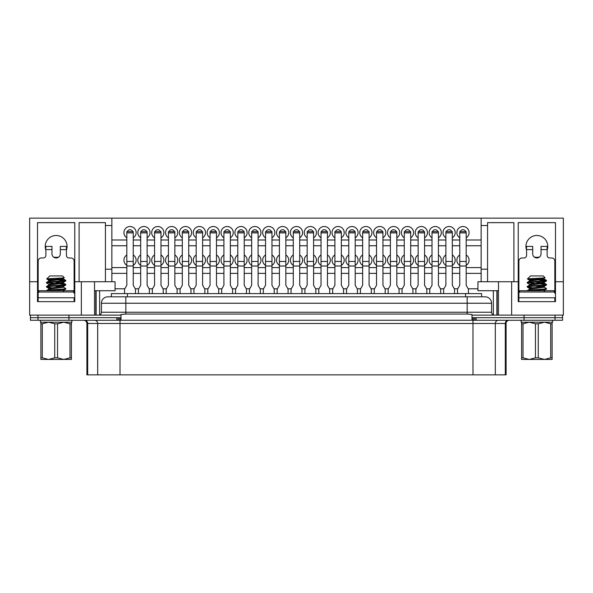 <?xml version="1.0" encoding="UTF-8"?>
<svg xmlns="http://www.w3.org/2000/svg" width="593" height="593" viewBox="0 0 593 593"><rect width="100%" height="100%" fill="white"/><g stroke="black" fill="none" stroke-linecap="round" stroke-linejoin="round"><path stroke-width="0.89" d="M81.352 281.727L111.855 281.727L111.855 218.15L29.65 218.15L29.65 281.727L37.515 281.727L37.515 222.642L74.77 222.642L74.77 281.727L81.352 281.727L81.352 315.128L121.009 315.128L121.009 317.692L30.451 317.692L30.451 315.128M116.851 320.264L116.851 317.692L30.451 317.692L30.451 320.264L562.549 320.264L562.549 317.692L471.991 317.692L471.991 315.128L511.648 315.128L511.648 281.727L498.483 281.727L498.483 315.128M68.944 320.264L68.944 315.128M125.827 296.819L125.827 303.245L101.418 303.245A6.419 6.419 0 0 1 107.844 296.819L485.156 296.819A6.419 6.419 0 0 1 491.582 303.245L491.582 312.237A2.891 2.891 0 0 0 494.473 315.128A2.891 2.891 0 0 1 491.582 312.237L467.173 312.237L467.173 303.245L125.827 303.245L125.827 312.237L467.173 312.237L467.173 314.053L471.991 314.505L471.991 315.128M562.549 315.128L562.549 317.692L524.056 317.692L524.056 315.128M107.844 296.819A6.419 6.419 0 0 0 101.418 303.245L101.418 312.237A2.891 2.891 0 0 1 98.527 315.128A2.891 2.891 0 0 0 101.418 312.237L125.827 312.237L125.827 314.053L467.173 314.053M491.582 303.245A6.419 6.419 0 0 0 485.156 296.819A6.419 6.419 0 0 1 491.582 303.245L467.173 303.245L467.173 296.819M121.009 315.128L121.009 314.505L125.827 314.053M471.991 317.692L471.991 320.264L121.009 320.264L121.009 317.692M140.697 265.36A6.1 6.1 0 0 1 140.697 254.99M141.178 231.663A2.891 2.891 0 0 1 146.627 231.663M140.697 237.808A6.1 6.1 0 0 1 143.906 226.519A6.1 6.1 0 0 1 147.116 237.808M127.31 231.663A2.891 2.891 0 0 1 132.758 231.663M126.82 237.808A6.1 6.1 0 0 1 130.03 226.519A6.1 6.1 0 0 1 133.24 237.808M126.82 265.36A6.1 6.1 0 0 1 126.82 254.99M547.131 250.098A10.919 10.919 0 0 0 536.858 235.488A10.919 10.919 0 0 0 526.584 250.098M534.174 256.991A10.919 10.919 0 0 0 539.541 256.991M66.416 250.098A10.919 10.919 0 0 0 56.142 235.488A10.919 10.919 0 0 0 45.869 250.098M53.459 256.991A10.919 10.919 0 0 0 58.826 256.991M154.565 237.808A6.1 6.1 0 0 1 157.775 226.519A6.1 6.1 0 0 1 160.985 237.808M155.055 231.663A2.891 2.891 0 0 1 160.503 231.663M168.434 237.808A6.1 6.1 0 0 1 171.651 226.519A6.1 6.1 0 0 1 174.861 237.808M168.923 231.663A2.891 2.891 0 0 1 174.372 231.663M182.31 237.808A6.1 6.1 0 0 1 185.52 226.519A6.1 6.1 0 0 1 188.73 237.808M182.8 231.663A2.891 2.891 0 0 1 188.248 231.663M196.179 237.808A6.1 6.1 0 0 1 199.396 226.519A6.1 6.1 0 0 1 202.606 237.808M196.668 231.663A2.891 2.891 0 0 1 202.117 231.663M210.055 237.808A6.1 6.1 0 0 1 213.265 226.519A6.1 6.1 0 0 1 216.475 237.808M210.545 231.663A2.891 2.891 0 0 1 215.993 231.663M223.924 237.808A6.1 6.1 0 0 1 227.141 226.519A6.1 6.1 0 0 1 230.351 237.808M224.413 231.663A2.891 2.891 0 0 1 229.862 231.663M237.8 237.808A6.1 6.1 0 0 1 241.01 226.519A6.1 6.1 0 0 1 244.22 237.808M238.282 231.663A2.891 2.891 0 0 1 243.738 231.663M251.669 237.808A6.1 6.1 0 0 1 254.886 226.519A6.1 6.1 0 0 1 258.096 237.808M252.158 231.663A2.891 2.891 0 0 1 257.607 231.663M265.545 237.808A6.1 6.1 0 0 1 268.755 226.519A6.1 6.1 0 0 1 271.965 237.808M266.027 231.663A2.891 2.891 0 0 1 271.483 231.663M279.414 237.808A6.1 6.1 0 0 1 282.631 226.519A6.1 6.1 0 0 1 285.841 237.808M279.903 231.663A2.891 2.891 0 0 1 285.352 231.663M293.29 237.808A6.1 6.1 0 0 1 296.5 226.519A6.1 6.1 0 0 1 299.71 237.808M293.772 231.663A2.891 2.891 0 0 1 299.228 231.663M307.159 237.808A6.1 6.1 0 0 1 310.369 226.519A6.1 6.1 0 0 1 313.586 237.808M307.648 231.663A2.891 2.891 0 0 1 313.097 231.663M321.035 237.808A6.1 6.1 0 0 1 324.245 226.519A6.1 6.1 0 0 1 327.455 237.808M321.517 231.663A2.891 2.891 0 0 1 326.973 231.663M334.904 237.808A6.1 6.1 0 0 1 338.114 226.519A6.1 6.1 0 0 1 341.331 237.808M335.393 231.663A2.891 2.891 0 0 1 340.842 231.663M348.78 237.808A6.1 6.1 0 0 1 351.99 226.519A6.1 6.1 0 0 1 355.2 237.808M349.262 231.663A2.891 2.891 0 0 1 354.718 231.663M362.649 237.808A6.1 6.1 0 0 1 365.859 226.519A6.1 6.1 0 0 1 369.076 237.808M363.138 231.663A2.891 2.891 0 0 1 368.587 231.663M376.525 237.808A6.1 6.1 0 0 1 379.735 226.519A6.1 6.1 0 0 1 382.945 237.808M377.007 231.663A2.891 2.891 0 0 1 382.455 231.663M390.394 237.808A6.1 6.1 0 0 1 393.604 226.519A6.1 6.1 0 0 1 396.821 237.808M390.883 231.663A2.891 2.891 0 0 1 396.332 231.663M404.27 237.808A6.1 6.1 0 0 1 407.48 226.519A6.1 6.1 0 0 1 410.69 237.808M404.752 231.663A2.891 2.891 0 0 1 410.2 231.663M418.139 237.808A6.1 6.1 0 0 1 421.349 226.519A6.1 6.1 0 0 1 424.566 237.808M418.628 231.663A2.891 2.891 0 0 1 424.077 231.663M432.015 237.808A6.1 6.1 0 0 1 435.225 226.519A6.1 6.1 0 0 1 438.435 237.808M432.497 231.663A2.891 2.891 0 0 1 437.945 231.663M445.884 237.808A6.1 6.1 0 0 1 449.094 226.519A6.1 6.1 0 0 1 452.303 237.808M446.373 231.663A2.891 2.891 0 0 1 451.822 231.663M459.76 237.808A6.1 6.1 0 0 1 462.97 226.519A6.1 6.1 0 0 1 466.18 237.808M460.242 231.663A2.891 2.891 0 0 1 465.69 231.663M154.565 265.36A6.1 6.1 0 0 1 154.565 254.99M168.434 265.36A6.1 6.1 0 0 1 168.434 254.99M182.31 265.36A6.1 6.1 0 0 1 182.31 254.99M196.179 265.36A6.1 6.1 0 0 1 196.179 254.99M210.055 265.36A6.1 6.1 0 0 1 210.055 254.99M223.924 265.36A6.1 6.1 0 0 1 223.924 254.99M237.8 265.36A6.1 6.1 0 0 1 237.8 254.99M251.669 265.36A6.1 6.1 0 0 1 251.669 254.99M265.545 265.36A6.1 6.1 0 0 1 265.545 254.99M279.414 265.36A6.1 6.1 0 0 1 279.414 254.99M293.29 265.36A6.1 6.1 0 0 1 293.29 254.99M307.159 265.36A6.1 6.1 0 0 1 307.159 254.99M321.035 265.36A6.1 6.1 0 0 1 321.035 254.99M334.904 265.36A6.1 6.1 0 0 1 334.904 254.99M348.78 265.36A6.1 6.1 0 0 1 348.78 254.99M362.649 265.36A6.1 6.1 0 0 1 362.649 254.99M376.525 265.36A6.1 6.1 0 0 1 376.525 254.99M390.394 265.36A6.1 6.1 0 0 1 390.394 254.99M404.27 265.36A6.1 6.1 0 0 1 404.27 254.99M418.139 265.36A6.1 6.1 0 0 1 418.139 254.99M432.015 265.36A6.1 6.1 0 0 1 432.015 254.99M445.884 265.36A6.1 6.1 0 0 1 445.884 254.99M459.76 265.36A6.1 6.1 0 0 1 459.76 254.99M466.18 254.99A6.1 6.1 0 0 1 466.18 265.36M452.303 254.99A6.1 6.1 0 0 1 452.303 265.36M438.435 254.99A6.1 6.1 0 0 1 438.435 265.36M424.566 254.99A6.1 6.1 0 0 1 424.566 265.36M410.69 254.99A6.1 6.1 0 0 1 410.69 265.36M396.821 254.99A6.1 6.1 0 0 1 396.821 265.36M382.945 254.99A6.1 6.1 0 0 1 382.945 265.36M369.076 254.99A6.1 6.1 0 0 1 369.076 265.36M355.2 254.99A6.1 6.1 0 0 1 355.2 265.36M341.331 254.99A6.1 6.1 0 0 1 341.331 265.36M327.455 254.99A6.1 6.1 0 0 1 327.455 265.36M313.586 254.99A6.1 6.1 0 0 1 313.586 265.36M299.71 254.99A6.1 6.1 0 0 1 299.71 265.36M285.841 254.99A6.1 6.1 0 0 1 285.841 265.36M271.965 254.99A6.1 6.1 0 0 1 271.965 265.36M258.096 254.99A6.1 6.1 0 0 1 258.096 265.36M244.22 254.99A6.1 6.1 0 0 1 244.22 265.36M230.351 254.99A6.1 6.1 0 0 1 230.351 265.36M216.475 254.99A6.1 6.1 0 0 1 216.475 265.36M202.606 254.99A6.1 6.1 0 0 1 202.606 265.36M188.73 254.99A6.1 6.1 0 0 1 188.73 265.36M174.861 254.99A6.1 6.1 0 0 1 174.861 265.36M160.985 254.99A6.1 6.1 0 0 1 160.985 265.36M481.145 273.38L466.18 273.38M459.76 273.38L452.303 273.38M445.884 273.38L438.435 273.38M432.015 273.38L424.566 273.38M418.139 273.38L410.69 273.38M404.27 273.38L396.821 273.38M390.394 273.38L382.945 273.38M376.525 273.38L369.076 273.38M362.649 273.38L355.2 273.38M348.78 273.38L341.331 273.38M334.904 273.38L327.455 273.38M321.035 273.38L313.586 273.38M307.159 273.38L299.71 273.38M293.29 273.38L285.841 273.38M279.414 273.38L271.965 273.38M265.545 273.38L258.096 273.38M251.669 273.38L244.22 273.38M237.8 273.38L230.351 273.38M223.924 273.38L216.475 273.38M210.055 273.38L202.606 273.38M196.179 273.38L188.73 273.38M182.31 273.38L174.861 273.38M168.434 273.38L160.985 273.38M154.565 273.38L147.116 273.38M140.697 273.38L133.24 273.38M126.82 273.38L111.855 273.38M477.936 288.791L468.203 288.791M457.729 288.791L454.334 288.791M443.86 288.791L440.458 288.791M429.984 288.791L426.589 288.791M416.116 288.791L412.713 288.791M402.247 288.791L398.844 288.791M388.371 288.791L384.968 288.791M374.502 288.791L371.099 288.791M360.626 288.791L357.223 288.791M346.757 288.791L343.354 288.791M332.881 288.791L329.478 288.791M319.012 288.791L315.609 288.791M305.136 288.791L301.733 288.791M291.267 288.791L287.864 288.791M277.391 288.791L273.988 288.791M263.522 288.791L260.119 288.791M249.646 288.791L246.243 288.791M235.777 288.791L232.374 288.791M221.901 288.791L218.498 288.791M208.032 288.791L204.629 288.791M194.156 288.791L190.753 288.791M180.287 288.791L176.884 288.791M166.411 288.791L163.016 288.791M152.542 288.791L149.139 288.791M138.666 288.791L135.271 288.791M124.797 288.791L115.064 288.791M111.855 225.533L105.435 225.533L105.435 281.727M79.099 281.727L79.099 222.642L105.435 222.642L105.435 225.533M81.352 315.128L29.65 315.128L29.65 281.727M111.855 218.15L563.35 218.15L563.35 281.727L555.485 281.727L555.485 301.637L518.23 301.637L518.23 281.727L511.648 281.727M37.515 281.727L37.515 301.637L74.77 301.637L74.77 281.727M94.517 281.727L94.517 315.128M111.855 281.727L115.064 281.727L115.064 290.718L94.517 290.718M481.145 218.15L481.145 225.533L487.565 225.533L487.565 281.727L477.936 281.727L477.936 290.718L498.483 290.718M487.565 281.727L498.483 281.727M563.35 281.727L563.35 315.128L511.648 315.128M481.145 225.533L481.145 281.727M487.565 225.533L487.565 222.642L513.901 222.642L513.901 281.727M518.23 281.727L518.23 222.642L555.485 222.642L555.485 281.727M99.654 290.718L99.654 314.898M493.346 290.718L493.346 314.898M496.875 290.718L496.875 315.128M497.201 290.718L497.201 315.128M95.799 290.718L95.799 315.128M96.125 290.718L96.125 315.128M481.145 267.599L466.18 267.599M459.76 267.599L452.303 267.599M445.884 267.599L438.435 267.599M432.015 267.599L424.566 267.599M418.139 267.599L410.69 267.599M404.27 267.599L396.821 267.599M390.394 267.599L382.945 267.599M376.525 267.599L369.076 267.599M362.649 267.599L355.2 267.599M348.78 267.599L341.331 267.599M334.904 267.599L327.455 267.599M321.035 267.599L313.586 267.599M307.159 267.599L299.71 267.599M293.29 267.599L285.841 267.599M279.414 267.599L271.965 267.599M265.545 267.599L258.096 267.599M251.669 267.599L244.22 267.599M237.8 267.599L230.351 267.599M223.924 267.599L216.475 267.599M210.055 267.599L202.606 267.599M196.179 267.599L188.73 267.599M182.31 267.599L174.861 267.599M168.434 267.599L160.985 267.599M154.565 267.599L147.116 267.599M140.697 267.599L133.24 267.599M126.82 267.599L111.855 267.599M147.116 254.99A6.1 6.1 0 0 1 147.116 265.36M133.24 254.99A6.1 6.1 0 0 1 133.24 265.36M481.145 245.761L466.18 245.761M459.76 245.761L452.303 245.761M445.884 245.761L438.435 245.761M432.015 245.761L424.566 245.761M418.139 245.761L410.69 245.761M404.27 245.761L396.821 245.761M390.394 245.761L382.945 245.761M376.525 245.761L369.076 245.761M362.649 245.761L355.2 245.761M348.78 245.761L341.331 245.761M334.904 245.761L327.455 245.761M321.035 245.761L313.586 245.761M307.159 245.761L299.71 245.761M293.29 245.761L285.841 245.761M279.414 245.761L271.965 245.761M265.545 245.761L258.096 245.761M251.669 245.761L244.22 245.761M237.8 245.761L230.351 245.761M223.924 245.761L216.475 245.761M210.055 245.761L202.606 245.761M196.179 245.761L188.73 245.761M182.31 245.761L174.861 245.761M168.434 245.761L160.985 245.761M154.565 245.761L147.116 245.761M140.697 245.761L133.24 245.761M126.82 245.761L111.855 245.761M481.145 239.98L466.18 239.98M459.76 239.98L452.303 239.98M445.884 239.98L438.435 239.98M432.015 239.98L424.566 239.98M418.139 239.98L410.69 239.98M404.27 239.98L396.821 239.98M390.394 239.98L382.945 239.98M376.525 239.98L369.076 239.98M362.649 239.98L355.2 239.98M348.78 239.98L341.331 239.98M334.904 239.98L327.455 239.98M321.035 239.98L313.586 239.98M307.159 239.98L299.71 239.98M293.29 239.98L285.841 239.98M279.414 239.98L271.965 239.98M265.545 239.98L258.096 239.98M251.669 239.98L244.22 239.98M237.8 239.98L230.351 239.98M223.924 239.98L216.475 239.98M210.055 239.98L202.606 239.98M196.179 239.98L188.73 239.98M182.31 239.98L174.861 239.98M168.434 239.98L160.985 239.98M154.565 239.98L147.116 239.98M140.697 239.98L133.24 239.98M126.82 239.98L111.855 239.98M45.224 246.406L51.969 246.406L51.969 253.789A4.173 4.173 0 0 0 56.142 257.962A4.173 4.173 0 0 0 60.316 253.789L60.316 246.406L67.061 246.406M45.869 246.406L45.705 249.616M51.969 249.616L45.869 249.616L45.869 255.398A2.572 2.572 0 0 1 43.296 257.962L41.369 257.962A3.21 3.21 0 0 0 38.16 261.179L38.16 301.637M74.125 301.637L74.125 297.782L38.16 297.782L38.16 293.29A1.282 1.282 0 0 1 39.442 292.008L72.843 292.008A1.282 1.282 0 0 1 74.125 293.29L74.125 261.179A3.21 3.21 0 0 0 70.915 257.962L68.988 257.962A2.572 2.572 0 0 1 66.416 255.398L66.416 246.406M66.579 249.616L60.316 249.616M525.939 246.406L532.684 246.406L532.684 253.789A4.173 4.173 0 0 0 536.858 257.962A4.173 4.173 0 0 0 541.031 253.789L541.031 246.406L547.776 246.406M526.584 246.406L526.421 249.616M532.684 249.616L526.584 249.616L526.584 255.398A2.572 2.572 0 0 1 524.012 257.962L522.085 257.962A3.21 3.21 0 0 0 518.875 261.179L518.875 301.637M554.84 301.637L554.84 297.782L518.875 297.782L518.875 293.29A1.282 1.282 0 0 1 520.157 292.008L553.558 292.008A1.282 1.282 0 0 1 554.84 293.29L554.84 261.179A3.21 3.21 0 0 0 551.631 257.962L549.704 257.962A2.572 2.572 0 0 1 547.131 255.398L547.131 246.406M547.295 249.616L541.031 249.616M71.879 320.264L71.879 322.192L40.406 322.192L40.406 320.264M73.48 292.179L73.48 290.718L38.804 290.718L38.804 292.179M552.594 320.264L552.594 322.192L521.121 322.192L521.121 320.264M554.196 292.179L554.196 290.718L519.52 290.718L519.52 292.179M481.627 296.819L481.627 293.609L111.373 293.609L111.373 296.819M509.305 320.264A3.21 3.21 0 0 0 506.096 323.474L86.904 323.474C86.719 321.525 85.644 320.45 83.695 320.264M506.096 323.474L506.096 374.85L86.904 374.85L86.904 323.474M524.056 320.264L524.056 317.692L476.149 317.692L476.149 320.264M471.991 317.774L473.725 317.692M119.275 317.692L121.009 317.774M135.493 293.609L135.493 289.176L133.24 285.285L133.24 231.663L126.82 231.663L126.82 285.285L124.574 289.176L124.574 293.609M149.362 293.609L149.362 289.176L147.116 285.285L147.116 231.663L140.697 231.663L140.697 285.285L138.443 289.176L138.443 293.609M163.238 293.609L163.238 289.176L160.985 285.285L160.985 231.663L154.565 231.663L154.565 285.285L152.319 289.176L152.319 293.609M177.107 293.609L177.107 289.176L174.861 285.285L174.861 231.663L168.434 231.663L168.434 285.285L166.188 289.176L166.188 293.609M190.983 293.609L190.983 289.176L188.73 285.285L188.73 231.663L182.31 231.663L182.31 285.285L180.064 289.176L180.064 293.609M204.852 293.609L204.852 289.176L202.606 285.285L202.606 231.663L196.179 231.663L196.179 285.285L193.933 289.176L193.933 293.609M218.728 293.609L218.728 289.176L216.475 285.285L216.475 231.663L210.055 231.663L210.055 285.285L207.809 289.176L207.809 293.609M232.597 293.609L232.597 289.176L230.351 285.285L230.351 231.663L223.924 231.663L223.924 285.285L221.678 289.176L221.678 293.609M246.473 293.609L246.473 289.176L244.22 285.285L244.22 231.663L237.8 231.663L237.8 285.285L235.554 289.176L235.554 293.609M260.342 293.609L260.342 289.176L258.096 285.285L258.096 231.663L251.669 231.663L251.669 285.285L249.423 289.176L249.423 293.609M274.218 293.609L274.218 289.176L271.965 285.285L271.965 231.663L265.545 231.663L265.545 285.285L263.299 289.176L263.299 293.609M288.087 293.609L288.087 289.176L285.841 285.285L285.841 231.663L279.414 231.663L279.414 285.285L277.168 289.176L277.168 293.609M301.956 293.609L301.956 289.176L299.71 285.285L299.71 231.663L293.29 231.663L293.29 285.285L291.044 289.176L291.044 293.609M315.832 293.609L315.832 289.176L313.586 285.285L313.586 231.663L307.159 231.663L307.159 285.285L304.913 289.176L304.913 293.609M329.701 293.609L329.701 289.176L327.455 285.285L327.455 231.663L321.035 231.663L321.035 285.285L318.782 289.176L318.782 293.609M343.577 293.609L343.577 289.176L341.331 285.285L341.331 231.663L334.904 231.663L334.904 285.285L332.658 289.176L332.658 293.609M357.446 293.609L357.446 289.176L355.2 285.285L355.2 231.663L348.78 231.663L348.78 285.285L346.527 289.176L346.527 293.609M371.322 293.609L371.322 289.176L369.076 285.285L369.076 231.663L362.649 231.663L362.649 285.285L360.403 289.176L360.403 293.609M385.191 293.609L385.191 289.176L382.945 285.285L382.945 231.663L376.525 231.663L376.525 285.285L374.272 289.176L374.272 293.609M399.067 293.609L399.067 289.176L396.821 285.285L396.821 231.663L390.394 231.663L390.394 285.285L388.148 289.176L388.148 293.609M412.936 293.609L412.936 289.176L410.69 285.285L410.69 231.663L404.27 231.663L404.27 285.285L402.017 289.176L402.017 293.609M426.812 293.609L426.812 289.176L424.566 285.285L424.566 231.663L418.139 231.663L418.139 285.285L415.893 289.176L415.893 293.609M440.681 293.609L440.681 289.176L438.435 285.285L438.435 231.663L432.015 231.663L432.015 285.285L429.762 289.176L429.762 293.609M454.557 293.609L454.557 289.176L452.303 285.285L452.303 231.663L445.884 231.663L445.884 285.285L443.638 289.176L443.638 293.609M468.426 293.609L468.426 289.176L466.18 285.285L466.18 231.663L459.76 231.663L459.76 285.285L457.507 289.176L457.507 293.609M66.616 359.44L63.77 359.44L66.616 359.44M48.433 277.235L46.699 278.969L48.796 280.215L63.488 278.176L64.289 277.672L62.562 275.945L49.723 275.945L48.715 277.072M64.289 277.672C65.082 278.139 46.35 278.569 46.699 278.969L51.472 279.548M54.571 279.251L65.779 280.385C66.364 281.06 45.92 281.742 46.506 282.424L46.565 283.002L48.796 284.299L50.842 284.714M61.442 278.599L63.57 279.11L48.796 281.06L46.506 282.424M65.779 280.385L65.719 280.963L63.488 282.261L48.715 284.21L48.715 285.226M65.779 280.897C66.364 281.571 45.92 282.253 46.506 282.935M47.262 282.676L65.779 284.462C66.364 285.144 45.92 285.826 46.506 286.501L46.565 287.079L51.472 287.701M54.571 282.023L63.57 283.187L48.796 285.137L46.506 286.501M65.779 284.462L65.719 285.04L63.488 286.337L48.715 288.287L50.842 288.798M65.779 284.974C66.364 285.648 45.92 286.33 46.506 287.012M63.488 287.175L65.779 288.539C66.364 289.221 45.92 289.903 46.506 290.577L46.506 290.718M63.57 286.249L63.57 287.264L48.796 289.214L46.506 290.577M65.779 288.539L65.719 289.117L60.96 289.732L48.018 290.718M57.714 279.985L65.022 280.637M47.566 279.162L53.244 279.162L50.375 278.599M51.472 283.624L57.714 284.062M71.397 322.192L71.397 359.44L63.77 359.44L69.989 357.831L69.989 323.793L63.77 322.192L57.551 323.793L57.551 357.831L63.77 359.44L48.515 359.44L54.734 357.831L54.734 323.793L48.515 322.192L42.296 323.793L42.296 357.831L48.515 359.44L40.887 359.44L40.887 322.192M57.551 357.831L54.734 357.831M71.397 357.831L69.989 357.831M42.296 357.831L40.887 357.831M57.551 323.793L54.734 323.793M71.397 323.793L69.989 323.793M42.296 323.793L40.887 323.793M65.719 289.117L62.25 290.718M54.571 286.1L61.442 286.753M48.796 289.214L48.715 288.287M54.571 290.177L60.434 290.718M552.113 322.192L552.113 359.44L544.485 359.44L550.704 357.831L550.704 323.793L544.485 322.192L538.266 323.793L538.266 357.831L544.485 359.44L526.384 359.44L529.23 359.44L535.449 357.831L535.449 323.793L529.23 322.192L523.011 323.793L523.011 357.831L529.23 359.44L521.603 359.44L521.603 322.192M529.149 277.235L527.414 278.969L529.512 280.215L544.204 278.176L545.004 277.672L543.277 275.945L530.438 275.945L529.43 277.072M545.004 277.672C545.797 278.139 527.066 278.569 527.414 278.969L532.188 279.548M535.286 279.251L546.494 280.385C547.08 281.06 526.636 281.742 527.221 282.424L527.281 283.002L529.512 284.299L531.558 284.714M542.158 278.599L544.285 279.11L529.512 281.06L527.221 282.424M546.494 280.385L546.435 280.963L544.204 282.261L529.43 284.21L529.43 285.226M546.494 280.897C547.08 281.571 526.636 282.253 527.221 282.935M527.978 282.676L546.494 284.462C547.08 285.144 526.636 285.826 527.221 286.501L527.281 287.079L532.188 287.701M535.286 282.023L544.285 283.187L529.512 285.137L527.221 286.501M546.494 284.462L546.435 285.04L544.204 286.337L529.43 288.287L531.558 288.798M546.494 284.974C547.08 285.648 526.636 286.33 527.221 287.012M544.204 287.175L546.494 288.539C547.08 289.221 526.636 289.903 527.221 290.577L527.221 290.718M544.285 286.249L544.285 287.264L529.512 289.214L527.221 290.577M546.494 288.539L546.435 289.117L541.676 289.732L528.734 290.718M538.429 279.985L545.738 280.637M528.281 279.162L533.959 279.162L531.091 278.599M532.188 283.624L538.429 284.062M538.266 357.831L535.449 357.831M552.113 357.831L550.704 357.831M523.011 357.831L521.603 357.831M538.266 323.793L535.449 323.793M552.113 323.793L550.704 323.793M523.011 323.793L521.603 323.793M546.435 289.117L542.966 290.718M535.286 286.1L542.158 286.753M529.512 289.214L529.43 288.287M535.286 290.177L541.15 290.718M555.026 320.264L555.026 315.128M37.974 320.264L37.974 315.128M111.855 269.185L105.435 269.185M487.565 269.185L481.145 269.185M127.428 293.609L127.428 296.819M465.572 293.609L465.572 296.819M505.31 374.85L505.31 323.474A3.21 3.098 -90 0 1 508.409 320.264M473.681 320.264L473.681 317.692M474.941 320.264L474.941 317.692M472.48 320.413L472.48 317.774M120.52 320.413L120.52 317.774M119.319 320.264L119.319 317.692M118.059 320.264L118.059 317.692M87.69 374.85L87.69 323.474A3.21 3.098 90 0 0 84.591 320.264M495.325 374.85L495.325 323.474A3.21 3.098 -90 0 1 498.424 320.264M472.992 374.85L472.992 320.376M120.008 374.85L120.008 320.376M97.675 374.85L97.675 323.474A3.21 3.098 90 0 0 94.576 320.264M126.82 266.02L133.24 266.02M126.82 261.461L133.24 261.461M126.82 232.886L133.24 232.886M140.697 266.02L147.116 266.02M140.697 261.461L147.116 261.461M140.697 232.886L147.116 232.886M154.565 266.02L160.985 266.02M154.565 261.461L160.985 261.461M154.565 232.886L160.985 232.886M168.434 266.02L174.861 266.02M168.434 261.461L174.861 261.461M168.434 232.886L174.861 232.886M182.31 266.02L188.73 266.02M182.31 261.461L188.73 261.461M182.31 232.886L188.73 232.886M196.179 266.02L202.606 266.02M196.179 261.461L202.606 261.461M196.179 232.886L202.606 232.886M210.055 266.02L216.475 266.02M210.055 261.461L216.475 261.461M210.055 232.886L216.475 232.886M223.924 266.02L230.351 266.02M223.924 261.461L230.351 261.461M223.924 232.886L230.351 232.886M237.8 266.02L244.22 266.02M237.8 261.461L244.22 261.461M237.8 232.886L244.22 232.886M251.669 266.02L258.096 266.02M251.669 261.461L258.096 261.461M251.669 232.886L258.096 232.886M265.545 266.02L271.965 266.02M265.545 261.461L271.965 261.461M265.545 232.886L271.965 232.886M279.414 266.02L285.841 266.02M279.414 261.461L285.841 261.461M279.414 232.886L285.841 232.886M293.29 266.02L299.71 266.02M293.29 261.461L299.71 261.461M293.29 232.886L299.71 232.886M307.159 266.02L313.586 266.02M307.159 261.461L313.586 261.461M307.159 232.886L313.586 232.886M321.035 266.02L327.455 266.02M321.035 261.461L327.455 261.461M321.035 232.886L327.455 232.886M334.904 266.02L341.331 266.02M334.904 261.461L341.331 261.461M334.904 232.886L341.331 232.886M348.78 266.02L355.2 266.02M348.78 261.461L355.2 261.461M348.78 232.886L355.2 232.886M362.649 266.02L369.076 266.02M362.649 261.461L369.076 261.461M362.649 232.886L369.076 232.886M376.525 266.02L382.945 266.02M376.525 261.461L382.945 261.461M376.525 232.886L382.945 232.886M390.394 266.02L396.821 266.02M390.394 261.461L396.821 261.461M390.394 232.886L396.821 232.886M404.27 266.02L410.69 266.02M404.27 261.461L410.69 261.461M404.27 232.886L410.69 232.886M418.139 266.02L424.566 266.02M418.139 261.461L424.566 261.461M418.139 232.886L424.566 232.886M432.015 266.02L438.435 266.02M432.015 261.461L438.435 261.461M432.015 232.886L438.435 232.886M445.884 266.02L452.303 266.02M445.884 261.461L452.303 261.461M445.884 232.886L452.303 232.886M459.76 266.02L466.18 266.02M459.76 261.461L466.18 261.461M459.76 232.886L466.18 232.886M46.565 287.079L48.796 288.376M63.57 278.087L63.57 279.11M48.715 280.126L48.715 281.149M63.57 282.172L63.57 283.187M63.57 290.325L63.57 291.341M63.488 279.021L65.719 280.319M63.488 283.098L65.719 284.395M527.281 287.079L529.512 288.376M544.285 278.087L544.285 279.11M529.43 280.126L529.43 281.149M544.285 282.172L544.285 283.187M544.285 290.325L544.285 291.341M544.204 279.021L546.435 280.319M544.204 283.098L546.435 284.395"/></g></svg>
